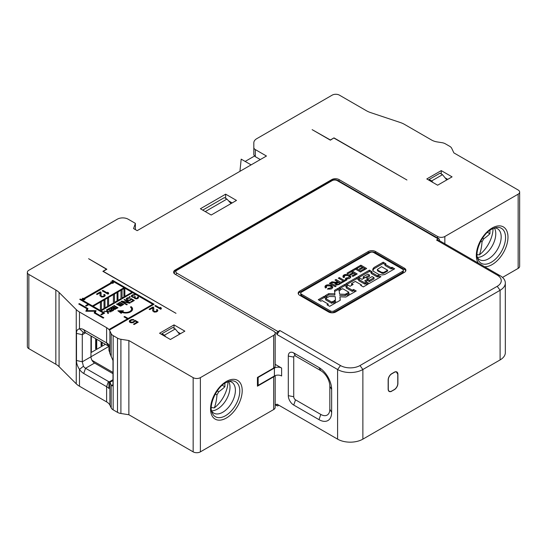 <?xml version="1.0" encoding="UTF-8"?>
<svg xmlns="http://www.w3.org/2000/svg" width="547" height="547" viewBox="0 0 547 547"><rect width="100%" height="100%" fill="white"/><g stroke="black" fill="none" stroke-linecap="round" stroke-linejoin="round"><path stroke-width="0.82" d="M137.181 230.656L266.457 156.018L255.312 149.584A5.108 2.947 180 0 1 253.822 147.499L253.822 142.822A10.215 5.894 180 0 1 256.81 138.651L332.179 95.137A5.108 2.947 180 0 1 339.4 95.137L366.401 110.726A20.43 11.795 0 0 0 370.606 112.593L400.281 122.507A20.43 11.795 180 0 1 404.493 124.381L431.617 140.039A12.766 7.371 0 0 0 437.285 141.94L441.983 142.678A7.658 4.424 180 0 1 445.381 143.82L449.73 146.329A7.658 4.424 180 0 1 451.706 148.292L453.873 152.886L518.153 190A5.108 2.947 180 0 1 519.65 192.086A5.108 2.947 180 0 1 518.153 194.171L444.848 236.495A5.108 2.947 180 0 1 437.627 236.495L339.044 179.573A5.108 2.947 0 0 0 331.817 179.573L175.095 270.061A5.108 2.947 0 0 0 173.604 272.146A5.108 2.947 0 0 0 175.095 274.232L273.678 331.147A5.108 2.947 180 0 1 275.175 333.232A5.108 2.947 180 0 1 273.678 335.318L200.373 377.642A5.108 2.947 180 0 1 193.153 377.642L128.873 340.528L120.908 339.277A7.658 4.424 180 0 1 117.502 338.135L113.161 335.626A7.658 4.424 180 0 1 111.185 333.663L109.906 330.949A12.766 7.371 0 0 0 106.617 327.68L79.486 312.016A20.43 11.795 180 0 1 76.252 309.588L59.076 292.454A20.43 11.795 0 0 0 55.842 290.026L28.847 274.437A5.108 2.947 180 0 1 27.35 272.351A5.108 2.947 180 0 1 28.847 270.266L117.318 219.19A7.658 4.424 180 0 1 128.155 219.19L135.376 223.361L133.571 228.571L137.181 230.656M102.877 271.312L175.997 313.322L103.233 271.312L106.85 269.227L88.607 258.697L106.487 269.227L102.877 271.312M159.567 333.232L170.404 339.489L184.845 331.147L174.014 324.891L159.567 333.232M452.068 176.866L441.238 170.609L426.79 178.951L437.627 185.207L452.068 176.866M225.651 194.171L236.489 200.428L211.21 215.019L200.373 208.763L225.651 194.171L225.651 198.342M112.901 280.433L112.019 280.645L113.236 281.473L110.706 282.033L111.861 282.245L83.048 298.881L83.281 298.327L82.652 298.238L81.681 299.688L80.614 299.072L79.732 299.284L88.108 304.248L85.585 305.705L86.248 306.094L88.778 304.631L103.321 313.028L100.792 314.484L101.462 314.874L104.716 312.993L101.065 310.881L132.62 292.666L152.722 304.269L128.121 318.47L124.641 316.46L123.971 316.85L127.451 318.86L109.393 329.28L110.063 329.67L154.124 304.235L112.901 280.433L112.901 281.267L153.399 304.652M107.868 311.783L111 311.824L107.766 311.414L107.068 309.554L106.521 309.862L107.13 311.359L103.998 311.325L107.226 311.728L107.93 313.595L108.47 313.281L107.868 311.783L108.197 313.438M107.424 309.342L111.014 311.099L112.627 310.881L113.735 309.958L113.263 309.376L112.135 310.6L110.638 310.47L112.169 309.158L110.843 308.084L109.414 308.193L108.545 308.843L108.675 309.335L107.424 309.342M134.138 324.528L138.234 322.162L135.034 320.316L133.003 322.06L130.692 322.115L130.186 320.993L131.868 320.016L133.208 320.098L133.933 319.68L133.195 319.537L131.376 319.592L129.448 320.706L129.721 322.251L131.068 322.751L133.612 322.415L135.047 321.021L137.017 322.156L133.523 324.173L134.138 324.528M154.842 305.903L160.62 309.24L161.344 308.823L161.208 307.906L160.223 307.339L160.36 308.255L155.567 305.486L154.842 305.903M152.77 311.031L155.081 312.111L156.893 311.619A3.173 1.832 0 0 0 157.878 310.628L157.16 309.486L156.326 309.875A1.867 1.08 180 0 1 156.804 310.293A1.456 0.841 180 0 1 156.886 310.566A1.456 0.841 180 0 1 156.531 311.12A1.785 1.032 180 0 1 155.765 311.469L154.199 311.291L154.199 312.125M154.206 311.291A1.798 1.039 180 0 1 153.707 310.58L153.789 308.234A4.492 2.591 0 0 0 153.529 307.373A1.812 1.046 0 0 0 153.037 306.942L149.099 309.219L149.803 309.623L152.722 307.934A3.35 1.935 180 0 1 152.811 308.344L152.716 309.267A23.432 13.525 0 0 0 152.627 310.395L152.64 310.518A4.424 2.557 0 0 0 152.763 311.031M122.043 312.399A6.851 3.952 0 0 0 129.017 312.528A6.851 3.952 0 0 0 132.572 309.062A6.851 3.952 0 0 0 131.177 306.676L130.384 307.024A5.853 3.378 180 0 1 131.574 309.062A5.853 3.378 180 0 1 128.49 312.036A5.853 3.378 180 0 1 122.494 311.879L123.444 310.778L117.858 310.778L121.202 313.369L122.043 312.399M137.584 297.042L137.413 297.992L135.964 298.402L134.856 297.766L135.451 296.857L134.959 296.57L133.413 297.035L132.251 296.57L132.087 295.954L132.955 295.312L135.047 294.956L134.042 294.689L132.436 294.901L131.355 295.954L131.8 296.83L134.118 297.336L134.316 298.074L135.547 298.785L137.003 298.792L138.453 297.958L138.432 297.117L137.584 297.042M129.277 296.727L130.343 296.823L129.277 296.727M130.501 299.004L130.268 299.701L129.242 300.153L127.472 299.756L127.007 299.175L127.273 298.594L130.029 297.999L128.593 297.691L126.658 298.238L126.248 299.045L128.189 300.481L130.343 300.371L131.294 299.25L133.263 300.385L130.644 301.896L131.259 302.252L134.33 300.481L131.136 298.635L130.501 299.004M130.357 302.778L124.579 299.441L124.039 299.749L129.078 302.662L121.783 301.055L120.969 301.527L126.747 304.857L127.287 304.549L122.371 301.712L129.543 303.243L130.357 302.778M122.911 304.522L123.731 304.474L119.793 302.204L119.342 302.464L122.419 304.235L122.337 304.713L121.304 304.741L118.35 303.038L117.899 303.298L120.983 305.493L119.855 305.575L116.908 303.872L116.456 304.132L120.203 306.088L122.911 304.87M110.767 307.414L114.938 309.404L115.745 308.515L118.043 307.756L114.104 305.486L113.653 305.746L116.73 307.523L116.648 307.995L115.615 308.023L112.661 306.32L112.21 306.58L115.294 308.775L114.166 308.857L111.219 307.154L110.767 307.414M103.821 317.732L103.151 318.115L94.166 312.925L94.863 311.25L85.858 311.25L86.905 308.734L78.72 304.009L79.39 303.626L87.978 308.576L87.103 310.675L96.108 310.675L95.233 312.775L103.821 317.732M333.985 138.09L406.934 179.99L333.985 137.878L330.374 140.169L312.139 129.646L330.374 139.964L333.985 137.878M27.35 272.351L27.35 346.572A5.108 2.947 0 0 0 28.847 348.658L55.842 364.247A20.43 11.795 180 0 1 59.076 366.675L76.252 383.809A20.43 11.795 0 0 0 79.486 386.237L106.617 401.901A12.766 7.371 180 0 1 109.906 405.17L111.185 407.884A7.658 4.424 0 0 0 113.161 409.847L117.502 412.356A7.658 4.424 0 0 0 120.908 413.498L128.873 414.749L193.153 451.863A5.108 2.947 0 0 0 200.373 451.863L273.678 409.539A5.108 2.947 0 0 0 275.175 407.453L275.175 375.604M502.515 277.425L518.153 268.392A5.108 2.947 0 0 0 519.65 266.307L519.65 192.086M477.073 254.553A25.251 14.578 -120 0 0 479.404 254.847A69.045 39.863 -120 0 0 482.016 241.897L483.787 238.752A69.107 39.897 0 0 0 489.921 233.747A67.069 38.721 -120 0 0 489.955 231.682A67.069 38.721 -120 0 0 489.941 230.273M479.404 254.847A23.131 13.354 120 0 0 493.052 228.448M487.452 232.318L489.921 233.747M445.101 177.843L447.74 179.368M275.175 333.232L275.175 365.964A5.108 2.947 0 0 1 273.678 368.049L257.432 377.43L257.432 386.189L273.678 376.808A5.108 2.947 180 0 0 274.868 375.734M76.491 333.376L76.491 360.48L82.282 361.799L82.282 334.696L76.491 333.376C76.382 330.798 77.38 329.287 79.486 328.829A10.215 5.894 -120 0 1 83.732 329.684L106.617 342.894A12.766 7.371 180 0 1 108.942 344.74L108.942 350.367L111.185 356.596A7.658 4.424 0 0 0 111.554 357.198L112.99 360.541L112.99 384.726L112.504 385.867L111.554 385.553A7.658 4.424 180 0 1 111.185 384.951L109.906 382.244L109.906 405.17M83.732 329.684L85.544 332.815L108.422 346.025A15.323 8.848 180 0 1 108.942 346.34M83.014 332.542L82.282 334.696L85.544 332.815A5.108 2.947 -120 0 0 83.417 332.385L79.486 328.829L79.486 312.016M112.99 373.683L94.569 363.044A5.108 2.947 60 0 1 90.959 356.788L90.959 335.94M112.99 372.432L91.992 360.309M211.299 407.412A25.251 14.578 -120 0 0 214.349 407.877A23.131 13.354 120 0 0 227.996 381.587M214.349 407.877A69.045 39.863 -120 0 0 216.961 394.927L218.732 391.782A69.107 39.897 0 0 0 224.865 386.777L222.239 385.259M224.885 383.228A67.069 38.721 60 0 1 224.899 384.712A67.069 38.721 60 0 1 224.865 386.777M101.065 341.779L101.065 345.738L102.152 345.116L101.065 344.904M102.152 342.401L102.152 345.116M95.65 338.655L95.65 348.87L96.737 348.241L95.65 348.036M96.737 339.277L96.737 348.241M91.322 336.152L91.322 351.372L90.959 351.577M101.427 341.984L101.427 344.699M96.012 338.86L96.012 347.824M91.322 351.372L90.959 351.16M106.617 401.901L106.617 386.681A12.766 7.371 0 0 1 108.942 388.52L108.942 382.893L109.284 381.833L109.906 382.244M109.168 381.929A15.323 8.848 0 0 0 108.422 381.464L85.544 368.261L83.732 373.471L106.617 386.681L108.422 381.464M108.942 346.408L82.282 361.799L83.417 366.237A5.108 2.947 -120 0 0 85.544 368.261L94.569 363.044M83.417 366.237L79.486 369.423A10.215 5.894 -120 0 0 83.732 373.471M79.486 386.237L79.486 369.423C77.4 366.196 76.402 363.215 76.491 360.48M135.376 223.361L135.376 229.61M128.873 414.749L128.873 340.528M228.591 381.368A17.873 10.318 -60 0 1 217.344 409.122A17.873 10.318 -60 0 1 211.573 410.845M211.586 410.927A17.873 10.318 120 0 0 213.829 413.135A17.873 10.318 120 0 0 222.766 412.247A17.873 10.318 120 0 0 234.437 396.5A17.873 10.318 120 0 0 231.702 382.175A17.873 10.318 120 0 0 228.667 381.341M177.878 332.125L180.51 333.649M232.154 202.923L228.543 200.845M174.014 328.227L174.014 324.891M179.573 334.19L175.279 328.959L172.749 327.496L161.919 333.752L161.919 334.586M175.279 328.959L164.442 335.208L161.919 333.752M164.442 335.208L165.741 336.795M253.822 142.822L253.822 151.485M255.312 149.584L255.312 156.674L253.822 154.91L253.822 147.499M255.312 156.674L260.317 159.56M254.464 156.066L245.152 161.44M239.942 171.327L241.179 159.143L251.114 164.879M231.039 203.566L226.916 199.067L224.386 197.611L202.725 210.116M205.248 211.58L226.916 199.067M276.932 334.484L276.932 333.438A1.532 0.882 120 0 1 278.013 331.564L279.818 330.518L276.932 334.484L337.595 369.505A17.873 10.318 0 0 0 362.873 369.505L500.102 290.286A17.873 10.318 0 0 0 505.332 282.984A17.873 10.318 0 0 0 500.102 275.688L439.432 240.659L439.432 239.62A1.532 0.882 120 0 0 439.111 238.916A1.532 0.882 120 0 0 438.345 238.998L436.54 240.037L439.432 240.659M279.818 330.518L340.487 365.546A13.791 7.959 0 0 0 359.988 365.546L497.209 286.32A13.791 7.959 0 0 0 497.209 275.066L436.54 240.037M505.332 282.984L505.332 352.624A17.873 10.318 180 0 1 500.102 359.919L362.873 439.145A17.873 10.318 180 0 1 337.595 439.145L276.932 404.117L276.932 405.163A1.532 0.882 120 0 0 277.247 405.86A1.532 0.882 120 0 0 278.013 405.785L278.915 405.265M257.849 377.191L258.15 377.43L274.403 368.049A5.108 2.947 180 0 1 281.623 368.049L275.175 364.323M331.639 389.416L331.639 412.349A17.873 10.318 60 0 1 319.004 419.652L293.725 405.053A7.658 4.424 60 0 1 288.303 395.672L288.303 356.063A7.658 4.424 60 0 1 293.725 352.931L319.004 367.529A17.873 10.318 60 0 1 331.639 389.416L329.834 386.291L329.834 409.224A12.766 7.371 -120 0 1 320.809 414.435L295.53 399.843A2.55 1.477 -120 0 1 293.725 396.719L293.725 357.102A2.55 1.477 -120 0 1 295.53 356.063L320.809 370.654A12.766 7.371 -120 0 1 329.834 386.291M328.569 311.968L299.681 295.284A5.108 2.947 180 0 1 298.183 293.199A5.108 2.947 180 0 1 299.681 291.113L368.295 251.504A5.108 2.947 180 0 1 375.516 251.504L404.404 268.18A5.108 2.947 180 0 1 405.901 270.266A5.108 2.947 180 0 1 404.404 272.351L335.79 311.968A5.108 2.947 180 0 1 328.569 311.968M405.785 270.895A5.108 2.947 0 0 0 404.404 269.432L375.516 252.755A5.108 2.947 0 0 0 368.295 252.755L299.681 292.365A5.108 2.947 0 0 0 298.3 293.828M300.741 293.199L300.741 294.45A2.55 1.477 180 0 0 301.486 295.496L330.374 312.173A2.55 1.477 180 0 0 333.985 312.173L402.599 272.563A2.55 1.477 180 0 0 403.344 271.517L403.344 270.266A2.55 1.477 0 0 0 402.599 269.227L373.71 252.55A2.55 1.477 0 0 0 370.1 252.55L301.486 292.16A2.55 1.477 0 0 0 300.741 293.199A2.55 1.477 0 0 0 301.486 294.245L330.374 310.922A2.55 1.477 0 0 0 333.985 310.922L402.599 271.312A2.55 1.477 0 0 0 403.344 270.266M336.802 281.862L335.537 282.211L332.002 281.801L330.737 282.525L335.215 282.943L334.935 283.92L336.35 284.925L338.791 284.59L341.82 282.84L336.008 279.483L334.996 280.064L337.451 281.486L336.802 281.862L336.802 283.114L335.215 283.428M342.292 282.567L341.355 282.026L343.195 280.967L338.32 278.149L339.366 277.589L344.207 280.379L346.012 279.339L346.948 279.879L342.292 282.567M385.047 264.263L391.153 267.743L391.153 268.994L385.047 265.514L385.047 264.263L385.915 263.763L383.208 262.198L373.888 267.579L373.888 268.83L372.808 270.492M391.153 267.743L391.98 267.264L394.654 268.809L384.794 274.498L382.155 274.963L378.763 274.396L373.423 271.312L372.664 269.678L373.888 267.579M377.321 275.729L378.257 275.189L380.931 276.734L369.198 283.51L364.678 280.898L367.536 279.257L369.41 280.337L374.032 277.671L372.117 276.563L368.076 278.902L365.478 277.397L369.519 275.066L367.892 274.122L363.27 276.796L364.863 277.712L362.011 279.36L357.745 276.898L369.451 270.143L372.117 271.688L371.215 272.208L377.321 275.729L377.321 276.98L378.257 276.44L379.85 277.356M368.254 284.05L363.311 286.908L360.637 285.363L361.396 284.925L355.29 281.404L351.536 283.572L353.123 284.488L350.018 286.279L345.759 283.818L356.774 277.459L359.447 279.004L358.757 279.401L364.863 282.922L365.546 282.525L368.254 284.05M350.237 294.45L347.564 292.912L348.795 292.201L342.689 288.679L341.499 289.363L338.825 287.825L344.781 284.385L347.495 285.944L346.23 286.676L352.295 290.177L353.56 289.452L356.234 290.99L350.237 294.45M345.834 297.035L339.926 296.802L340.268 300.248L336.624 302.354L333.95 300.809L335.434 299.954L335.243 296.624L329.253 296.474L327.844 297.288L325.137 295.722L328.747 293.636L334.867 293.828L334.49 290.368L337.889 288.406L340.555 289.951L339.188 290.744L339.605 294.129L345.219 294.307L346.627 293.493L349.301 295.038L345.834 297.035M332.973 301.335L335.646 302.874L329.656 306.334L326.983 304.795L328.207 304.084L322.108 300.563L320.911 301.247L318.245 299.708L324.2 296.269L326.908 297.828L325.643 298.559L331.714 302.06L332.973 301.335L332.973 302.587L334.566 303.503M366.668 268.495L362.408 270.956L361.464 270.416L364.719 268.536L363.311 267.722L360.241 269.493L359.304 268.953L362.367 267.182L360.815 266.286L357.423 268.249L356.487 267.702L360.89 265.158L366.668 268.495M361.54 271.456L360.528 272.037L355.687 269.247L352.945 270.833L352.008 270.286L355.762 268.119L361.54 271.456M352.945 276.42L352.008 275.879L355.256 273.999L353.847 273.185L350.777 274.956L349.841 274.416L352.911 272.645L351.359 271.75L347.96 273.705L347.024 273.165L351.427 270.621L357.205 273.958L352.945 276.42M350.743 277.226L349.43 278.553L346.723 278.908L345.396 278.69L346.155 278.006L348.938 277.473L349.116 276.529L348.295 275.667L345.15 275.469L344.364 276.249L344.569 277.172L343.372 277.568L342.976 275.975L344.384 274.656L347.024 274.382L349.389 275.1L350.695 276.447L350.743 277.226M336.152 286.115L335.14 286.696L329.362 283.36L330.409 282.799L336.152 286.115M332.754 287.578L331.475 288.912L327.448 289.096L328.248 288.385L331.079 287.804L331.222 286.833L330.347 285.958L327.113 285.808L326.34 286.607L326.586 287.551L325.39 287.989L324.945 286.402L326.313 285.069L328.945 284.768L331.332 285.459L332.679 286.792L332.754 287.578M340.74 283.462L337.451 281.568M336.008 279.483L336.008 280.652M335.215 282.943L335.202 284.242M332.002 281.801L332.002 282.683M335.537 282.211L335.537 283.462M336.008 282.19L336.008 283.442M336.398 282.074L336.398 283.325M337.451 281.486L337.451 282.737L336.802 283.114M336.316 284.912L336.289 284.05L336.658 284.488L338.244 284.276L338.244 284.741M336.289 284.05L338.354 282.423L339.906 283.319L339.906 283.948M339.906 283.319L338.244 284.276M337.383 284.549L337.383 284.987M336.658 284.488L336.658 284.946M343.195 280.967L343.195 282.047M339.366 277.589L339.366 278.751M344.207 280.379L344.207 281.466M343.195 281.049L344.063 281.548M346.012 279.339L346.012 280.42M391.98 267.264L391.98 268.515L391.153 268.994M393.573 269.432L391.98 268.515M373.027 268.55L373.027 269.801M383.208 262.198L383.208 263.449L373.888 268.83M385.047 264.516L383.208 263.449M383.748 272.433L387.645 270.184L387.645 271.018L383.748 273.268L382.503 273.411L377.861 271.038L377.375 270.293L377.375 269.459L377.861 270.204L381.546 272.29L383.748 272.433L383.748 273.268M387.645 270.184L381.512 266.683L377.375 269.459M382.503 272.577L382.503 273.411M381.546 272.29L381.546 273.124M377.861 270.204L377.861 271.038M378.257 275.189L378.257 276.44M367.536 279.257L367.536 280.502L369.41 281.589L374.032 278.922L374.032 277.671M365.765 281.527L367.536 280.502M369.41 280.337L369.41 281.589M369.519 275.066L369.519 276.317L366.558 278.026M363.27 276.796L363.27 278.047L363.776 278.334M369.451 270.143L369.451 271.394L371.215 272.413M358.832 277.52L369.451 271.394M371.215 272.208L371.215 273.459L377.321 276.98M361.396 284.925L361.396 285.801M351.536 283.572L351.536 284.823L352.042 285.11M356.774 277.459L356.774 278.71L358.757 279.859M346.839 284.447L356.774 278.71M358.757 279.401L358.757 280.652L364.863 284.173L365.546 283.777L365.546 282.525M364.863 282.922L364.863 284.173M367.16 284.686L365.546 283.777M348.795 292.201L348.651 293.534M344.781 284.385L344.781 285.637L346.408 286.573M339.906 288.447L344.781 285.637M346.23 286.676L346.23 287.927L352.295 291.428L353.56 290.696L355.147 291.619M352.295 290.177L352.295 291.428M353.56 289.452L353.56 290.696M339.926 296.802L340.152 300.317M335.434 299.954L335.031 301.438M328.747 293.636L328.747 294.888L326.224 296.351M334.867 293.828L334.867 295.079L328.747 294.888M337.889 288.406L337.889 289.657L339.475 290.573M334.62 291.544L337.889 289.657M339.188 290.744L339.605 294.129M345.219 294.307L345.219 295.558L339.605 295.373M346.627 293.493L346.627 294.744L348.213 295.66M345.219 295.558L346.627 294.744M328.207 304.084L328.063 305.417M324.2 296.269L324.2 297.52L325.827 298.457M319.325 300.33L324.2 297.52M325.643 298.559L325.643 299.811L331.714 303.312L332.973 302.587M331.714 302.06L331.714 303.312M364.719 268.536L364.719 269.623M362.367 267.182L362.367 268.269M360.89 265.158L360.89 266.327M362.367 267.264L363.235 267.763M364.719 268.618L365.581 269.124M355.762 268.119L355.762 269.288M355.256 273.999L355.256 275.086M352.911 272.645L352.911 273.726M351.427 270.621L351.427 271.791M352.911 272.727L353.772 273.226M355.256 274.081L356.124 274.58M346.155 278.006L346.155 278.813M347.748 278.026L347.748 278.874M348.938 277.473L349.116 276.529M344.364 276.249L344.364 277.233M342.976 275.975L342.976 276.844M343.448 275.209L343.085 277.049M344.384 274.656L344.384 275.907L343.448 276.461M345.656 274.382L345.656 275.408M344.795 275.818L344.384 275.907M347.024 274.382L347.024 275.353M349.389 275.1L349.389 276.351L348.774 276.167M350.695 276.447L350.695 277.322M350.559 277.555L349.389 276.351M330.409 282.799L330.409 283.968M328.248 288.385L328.248 289.213M329.882 288.392L329.882 289.254M331.079 287.804L331.222 286.833M326.34 286.607L326.34 287.64M325.397 285.637L325.068 287.442M326.313 285.069L326.313 286.32L325.397 286.888M327.578 284.782L327.578 285.739M326.703 286.231L326.313 286.32M328.945 284.768L328.945 285.637M331.332 285.459L331.003 286.614M332.679 286.792L332.679 287.722M332.562 287.934L331.332 286.71M281.623 368.049L281.623 375.974A5.108 2.947 0 0 0 274.403 375.974L258.15 385.355L257.432 384.767M258.15 377.43L258.15 385.355M391.761 391.194A5.108 2.947 -60 0 1 388.876 391.194A5.108 2.947 -60 0 1 388.151 389.108L388.151 379.933A5.108 2.947 -60 0 1 391.761 373.676L394.291 372.22A5.108 2.947 -60 0 1 396.459 371.803A5.108 2.947 -60 0 1 397.901 374.305L397.901 383.474A5.108 2.947 -60 0 1 394.291 389.731L391.693 391.132M388.821 391.139A5.073 2.926 120 0 0 391.112 391.344M397.71 373.663A5.073 2.926 120 0 0 396.384 371.782M477.367 257.48A17.873 10.318 120 0 0 479.603 259.688A17.873 10.318 120 0 0 488.546 258.799A17.873 10.318 120 0 0 500.218 243.053A17.873 10.318 120 0 0 497.483 228.728A17.873 10.318 120 0 0 494.447 227.894M494.372 227.921A17.873 10.318 -60 0 1 483.124 255.675A17.873 10.318 -60 0 1 477.353 257.398M446.796 179.908L442.502 174.678L431.665 180.934L432.964 182.513M429.142 180.305L429.142 179.471L439.973 173.214L442.502 174.678M431.665 180.934L429.142 179.471M441.238 173.946L441.238 170.609M127.451 319.633L127.451 318.86M124.641 317.233L124.641 316.46M128.121 319.243L128.121 318.47M127.451 318.922L128.066 319.277M152.722 305.041L152.722 304.269M103.998 313.41L101.065 311.715L101.065 310.881M103.321 313.8L103.321 313.028M88.108 305.021L88.108 304.248M80.525 299.865L81.681 300.522L81.681 299.688M81.681 300.522L82.652 298.238M82.652 299.072L83.048 299.134M111.861 282.245L111.861 283.079L83.048 299.715L83.048 298.881M111.861 282.614L113.236 282.307L113.236 281.473M124.846 289.007L124.846 297.151L124.846 296.426L131.991 292.296L124.846 288.173L124.846 296.426M108.593 298.245L108.593 306.532L108.593 305.807L113.407 303.024L113.407 303.756M101.421 302.388L101.421 310.675L101.421 309.951L104.019 308.446L104.019 309.171M93.168 306.32L93.168 307.154L100.409 311.339L100.409 302.135L93.168 306.32L100.409 310.505M104.99 300.324L104.99 308.611L104.99 307.886L107.595 306.382L107.595 297.992L104.99 299.489L104.99 307.886M114.48 294.847L114.48 303.134L114.48 302.409L117.085 300.905L117.085 292.508L114.48 294.012L114.48 302.409M122.063 290.471L122.063 298.758L122.063 298.033L123.943 296.946L123.943 297.671M92.498 306.764L92.498 305.937L82.433 300.125L82.433 300.959L92.498 306.764L93.168 306.382M100.409 302.197L101.421 301.616M104.019 300.112L104.99 299.551M107.595 298.047L108.593 297.472M113.407 294.696L114.48 294.074M117.085 292.57L117.981 292.05M120.99 290.313L122.063 289.698M123.943 288.611L124.053 287.715L113.967 281.896L112.997 283.346L112.367 283.257L112.607 282.69L83.794 299.325L84.956 299.558L82.433 300.125M131.991 293.028L131.991 292.296M120.99 290.252L117.981 291.989L117.981 300.385L120.99 298.648L120.99 290.252M120.99 299.373L120.99 298.648M117.981 301.11L117.981 300.385M108.593 305.807L108.593 297.411L113.407 294.635L113.407 303.024M101.421 309.951L101.421 301.554L104.019 300.05L104.019 308.446M107.595 307.113L107.595 306.382M117.085 301.636L117.085 300.905M122.063 298.033L122.063 289.637L123.943 288.549L123.943 296.946M92.498 305.937L124.053 287.715M100.368 291.838L96.429 294.115L97.134 294.518L100.053 292.836A3.35 1.935 180 0 1 100.142 293.24L100.046 294.163A23.432 13.525 0 0 0 99.951 295.291L99.964 295.414A4.424 2.557 0 0 0 100.094 295.927L102.412 297.007L104.217 296.515A3.173 1.832 0 0 0 105.209 295.524L104.491 294.382L103.656 294.771L104.135 295.189A1.456 0.841 180 0 1 104.217 295.462A1.456 0.841 180 0 1 103.862 296.016A1.785 1.032 180 0 1 103.089 296.365L101.53 296.187A1.798 1.039 180 0 1 101.038 295.476L101.12 293.13A4.492 2.591 0 0 0 100.86 292.269A1.812 1.046 0 0 0 100.422 291.872A1.812 1.046 0 0 0 100.368 291.838L100.06 292.85M108.675 293.718L108.532 292.802L107.554 292.235L107.691 293.151L102.898 290.382L102.173 290.799L107.95 294.136L108.675 293.718M84.806 299.592L84.806 299.188M83.794 299.818L83.794 299.325M112.607 283.291L112.607 282.69M100.368 292.672A1.812 1.046 180 0 1 100.422 292.707A1.812 1.046 180 0 1 100.853 293.103A4.492 2.591 180 0 1 101.079 293.623M101.038 295.476L100.949 294.785M101.038 296.31A1.798 1.039 0 0 0 101.298 296.843M101.53 297.021L101.53 296.187M103.862 296.672L103.862 296.016M103.862 296.85L104.135 296.023M104.204 295.346L104.491 294.382M104.491 295.216L105.003 295.681L105.003 294.847M100.046 294.163L100.142 293.24M99.985 295.537A23.432 13.525 180 0 1 100.046 294.997M108.532 292.802L108.559 293.787M102.898 291.216L102.898 290.382M107.691 293.985L107.691 293.151L108.532 293.636M104.539 311.393L104.539 311.011M107.13 311.715L107.13 311.359M106.795 310.539L107.068 309.554M107.068 310.381L107.766 312.248L107.766 311.414M107.875 309.499L107.875 309.082M108.217 309.643L108.217 309.171M108.675 309.855L108.675 309.335M108.675 309.54L108.874 308.508M109.414 308.761L109.414 308.193M110.145 310.703L109.161 309.192L109.899 308.057M110.2 308.446L110.2 308.023M109.906 308.481L110.85 308.501L110.843 308.084M111.424 309.096L111.424 308.317M110.85 308.501L111.793 309.363L111.793 308.529M112.101 309.356L112.101 308.911M110.638 310.969L110.638 310.47M111.007 311.099L111.007 310.682M111.349 311.134L111.349 310.771M111.65 311.134L111.65 310.737M112.135 311.065L112.135 310.6M112.675 310.853L112.675 310.286M112.914 310.717L112.914 310.005M112.962 310.689L112.969 309.834M113.509 309.52L113.509 310.354L113.263 309.376M113.667 310.149L113.667 309.711M111.431 310.012L111.438 309.158L110.145 310.183M109.161 309.192L109.188 310.149M109.414 310.279L109.414 309.759M109.256 310.19L109.256 309.561M111.383 310.04L111.383 309.328M111.144 310.176L111.144 309.609M137.017 322.867L137.017 322.156M129.352 321.766L129.448 320.706M129.448 321.54L129.926 320.289M130.651 320.583L130.651 319.872M131.376 320.186L131.376 319.592M132.347 319.968L132.347 319.462M133.195 320.098L133.195 319.537M130.193 321.691L130.07 321.342M130.446 322.593L130.446 321.978M130.692 322.655L130.692 322.115M131.177 322.764L131.177 322.258M131.786 322.819L131.786 322.333M132.395 322.764L132.395 322.272M133.003 322.648L133.003 322.06M133.721 322.354L133.721 321.643M134.036 322.176L134.083 321.294M134.083 322.128L134.193 320.802M135.034 321.048L135.034 320.316M134.979 321.185L134.193 321.636M137.509 322.58L137.017 322.292M155.567 306.32L155.567 305.486M160.36 309.089L160.36 308.255L161.208 308.74L161.208 307.906M156.873 310.45L157.16 309.486M157.16 310.32L157.673 310.785L157.673 309.951M152.716 309.267L152.811 308.344M152.654 310.641A23.432 13.525 180 0 1 152.716 310.101M152.729 307.954L153.037 306.942M153.037 307.776A1.812 1.046 180 0 1 153.092 307.811A1.812 1.046 180 0 1 153.522 308.207A4.492 2.591 180 0 1 153.748 308.727M153.707 310.58L153.618 309.882M153.707 311.414A1.798 1.039 0 0 0 153.967 311.947M156.531 311.776L156.531 311.12M156.531 311.954L156.804 311.12M130.993 307.592L131.177 307.51A6.851 3.952 180 0 1 132.531 309.479M131.177 307.51L131.177 306.676M118.938 311.612L119.998 311.612M121.865 311.612L122.726 311.612M122.494 312.549L122.494 311.879M130.282 312.016A5.853 3.378 0 0 0 131.574 309.896L131.574 309.062M119.998 311.407L119.998 312.241L121.113 313.11L121.865 311.407L121.113 312.275L119.998 311.407L121.865 311.407M121.113 313.11L121.113 312.275M137.721 298.518L137.769 297.363M137.769 297.766L138.035 296.782M138.035 297.616L138.432 297.951L138.432 297.117M131.465 296.467L131.471 295.599M131.471 296.433L131.711 295.318M132.436 295.612L132.436 294.901M132.128 295.913L131.711 296.153M132.921 295.332L132.921 294.765M133.523 295.127L133.523 294.703M134.042 295.106L134.042 294.689M134.589 295.216L134.589 294.792M132.032 296.966L132.032 296.132M132.094 297L132.094 296.378M132.251 297.089L132.251 296.57M132.743 297.294L132.743 296.857M133.413 297.452L133.413 297.035M133.933 297.37L133.933 297.021M134.138 297.78L134.596 297.616L134.596 296.782M134.959 297.26L134.959 296.57M134.829 298.477L134.794 297.52M134.856 298.491L134.856 297.766M135.171 298.635L135.171 298.149M135.417 298.737L135.417 298.293M135.964 298.826L135.964 298.402M136.483 298.853L136.483 298.388M137.058 298.778L137.058 298.197M137.413 298.635L137.413 297.992M137.748 298.491L137.748 297.657M129.728 296.987L129.728 296.467M130.48 300.289L130.507 299.421M131.246 299.537L131.136 298.635M131.136 299.469L130.507 299.831M133.605 300.898L133.263 300.7M133.263 301.096L133.263 300.385M126.33 299.209L126.33 298.573M126.391 299.339L126.658 298.238M127.198 298.683L127.198 297.93M127.061 298.84L126.658 299.072M127.772 298.306L127.772 297.739M128.593 298.136L128.593 297.691M129.352 298.272L129.352 297.821M127.007 300.009L127.007 299.175M127.198 300.118L127.198 299.489M127.472 300.255L127.472 299.756M127.718 300.33L127.718 299.9M128.183 300.474L128.183 300.057M128.73 300.57L128.73 300.166M129.242 300.59L129.242 300.153M129.728 300.563L129.728 300.016M130.268 300.392L130.268 299.701M129.632 303.195L129.078 302.874M124.579 300.064L124.579 299.441M122.371 302.334L122.371 301.712M121.694 301.944L121.783 301.055M129.078 303.147L129.078 302.662M121.783 301.889L122.371 302.019M121.434 305.752L121.434 305.233M116.908 304.392L116.908 303.872M119.855 305.978L119.855 305.575M120.19 306.081L120.19 305.664M120.408 306.101L120.408 305.684M120.709 306.101L120.709 305.65M120.983 306.046L120.983 305.493M121.037 306.026L121.037 305.315M118.35 303.558L118.35 303.038M121.037 305.424L121.304 304.741M121.639 305.247L121.639 304.829M121.851 305.267L121.851 304.85M122.152 305.267L122.152 304.816M122.337 305.233L122.337 304.713M122.48 305.192L122.48 304.481M119.793 302.723L119.793 302.204M122.911 304.836L122.48 304.59M111.219 307.674L111.219 307.154M114.166 309.26L114.166 308.857M114.508 309.363L114.508 308.946M114.72 309.383L114.72 308.966M115.02 309.39L115.02 308.932M115.294 309.328L115.294 308.775M115.349 309.308L115.349 308.604M112.661 306.84L112.661 306.32M115.349 308.706L115.615 308.023M115.95 308.535L115.95 308.111M116.162 308.549L116.162 308.132M116.463 308.556L116.463 308.098M116.648 308.515L116.648 307.995M116.791 308.474L116.791 307.77M114.104 306.005L114.104 305.486M117.222 308.118L116.791 307.872M117.222 308.152L117.222 307.804M115.745 308.966L115.745 308.515M94.446 313.089L94.863 311.25M86.207 311.25L86.905 308.734M79.39 304.399L79.39 303.626M86.905 308.795L87.698 309.253M87.103 311.25L87.103 310.675M94.863 311.51L95.759 311.51M95.233 313.547L95.233 312.775M482.016 241.897L480.758 241.172M482.604 238.068L483.787 238.752M444.848 236.495L444.848 243.791M518.153 268.392L518.153 194.171M484.553 266.71A22.386 12.923 120 0 0 492.156 264.57A22.386 12.923 120 0 0 507.985 237.152A22.386 12.923 120 0 0 492.156 228.017A22.386 12.923 120 0 0 478.269 263.086M339.044 179.573L339.044 181.146M437.627 238.061L437.627 236.495M331.817 180.332L331.817 179.573M175.095 270.061L175.095 271.025M273.678 368.049L273.678 335.318M273.678 409.539L273.678 376.808M200.373 377.642L200.373 451.863M226.376 381.464A22.386 12.923 120 0 0 210.547 408.876A22.386 12.923 120 0 0 226.376 418.017A22.386 12.923 120 0 0 242.205 390.599A22.386 12.923 120 0 0 226.376 381.464M111.554 385.553L112.99 384.726M112.99 380.555L109.94 382.319M111.185 407.884L111.185 384.951M113.161 335.626L113.161 409.847M111.185 356.596L111.185 333.663M109.906 330.949L109.906 353.882M108.422 346.025L106.617 342.894L106.617 327.68M216.961 394.927L215.32 393.984M217.234 390.92L218.732 391.782M90.959 352.624L105.4 344.282M76.252 383.809L76.252 309.588M59.076 292.454L59.076 366.675M55.842 364.247L55.842 290.026M28.847 274.437L28.847 348.658M117.502 412.356L117.502 338.135M120.908 339.277L120.908 413.498M193.153 451.863L193.153 377.642M225.501 415.72A20.191 11.658 120 0 0 239.565 393.963A20.191 11.658 120 0 0 230.355 380.924L225.843 382.633C216.277 387.447 208.51 405.457 212.072 412.595A20.191 11.658 120 0 0 225.501 415.72M338.005 180.544C335.803 179.471 333.608 179.471 331.414 180.544A1.532 0.882 60 0 1 332.179 180.619A3.576 2.065 0 0 1 337.239 180.619A1.532 0.882 -60 0 1 338.005 180.544L439.111 238.916M337.239 180.619L438.345 238.998M500.102 275.688L497.209 275.066M497.209 286.32L500.102 290.286L500.102 359.919M362.873 439.145L362.873 369.505L359.988 365.546M340.487 365.546L337.595 369.505L337.595 439.145M274.895 332.261L276.932 333.438M276.932 405.163L275.175 404.144M175.867 274.676A1.532 0.882 -60 0 1 176.9 273.185A3.576 2.065 0 0 1 176.9 270.266A1.532 0.882 -120 0 0 176.134 270.191C175.313 270.341 174.712 271.271 174.322 272.98A5.108 2.947 0 0 0 174.561 273.862M176.9 270.266L332.179 180.619M278.013 331.564L176.9 273.185M299.681 292.365L299.681 291.113M368.295 251.504L368.295 252.755M375.516 252.755L375.516 251.504M404.404 268.18L404.404 269.432M402.599 271.312L402.599 272.563M333.985 312.173L333.985 310.922M330.374 310.922L330.374 312.173M301.486 295.496L301.486 294.245M335.181 282.17L335.181 282.943M274.403 368.049L274.403 375.974M391.761 391.037L394.291 389.58A4.923 2.838 120 0 0 397.772 383.556L397.772 374.38A4.923 2.838 120 0 0 394.291 372.37L391.761 373.833A4.923 2.838 120 0 0 388.288 379.857L388.288 389.026A4.923 2.838 120 0 0 391.761 391.037L391.638 391.084M331.639 412.349L329.834 409.224M319.004 367.529L320.809 370.654M295.53 356.063L293.725 352.931M288.303 356.063L293.725 357.102M293.725 396.719L288.303 395.672M293.725 405.053L295.53 399.843M320.809 414.435L319.004 419.652M477.852 259.148A20.191 11.658 120 0 0 491.274 262.273A20.191 11.658 120 0 0 505.339 240.516A20.191 11.658 120 0 0 496.136 227.477L491.623 229.186C482.057 234.007 474.29 252.01 477.852 259.148M80.614 299.072L80.614 299.906M100.853 293.103L100.853 292.269M103.089 296.898L103.089 296.365M153.529 308.207L153.529 307.373M155.758 312.002L155.758 311.469M109.284 381.833L112.99 379.693M174.322 272.98L174.322 273.657M331.414 180.544L176.134 270.191M275.175 404.664L277.247 405.86M396.315 371.762L397.819 374.319L397.819 383.488C397.601 386.107 396.418 388.158 394.264 389.649L391.734 391.105C390.045 391.755 389.061 391.748 388.767 391.084M104.217 296.296L104.217 295.462M156.886 311.4L156.886 310.566"/></g></svg>
